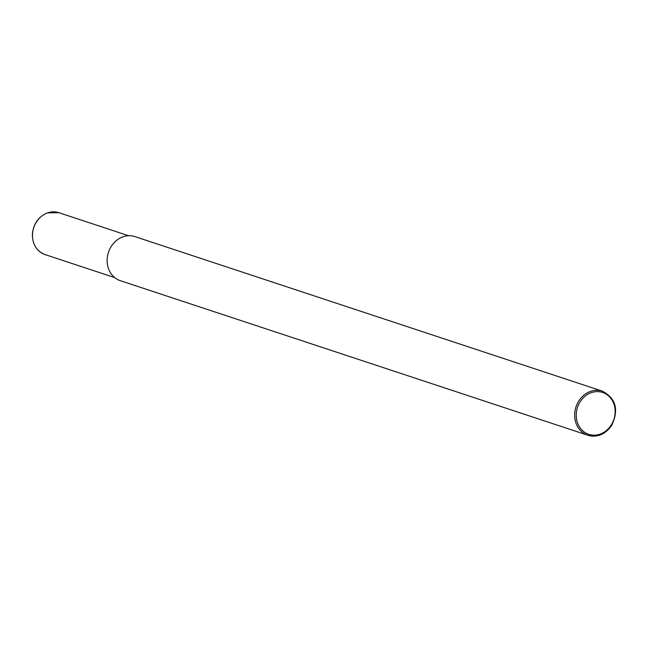<?xml version="1.0" encoding="UTF-8"?>
<svg xmlns="http://www.w3.org/2000/svg" width="648" height="648" viewBox="0 0 648 648"><rect width="100%" height="100%" fill="white"/><g stroke="black" fill="none" stroke-linecap="round" stroke-linejoin="round"><path stroke-width="0.97" d="M602.438 391.181C616.021 398.439 619.067 409.917 611.566 425.639C605.192 434.484 597.294 437.692 587.866 435.254L120.326 280.681A23.215 20.185 -71.7 0 1 108.451 252.307A23.215 20.185 -71.7 0 1 134.906 236.601L602.438 391.181A23.215 20.185 108.3 0 0 590.587 391.368A23.215 20.185 108.3 0 0 574.695 413.537A23.215 20.185 108.3 0 0 587.866 435.254A23.215 20.185 108.3 0 0 599.716 435.067M591.357 392.639A22.048 19.173 -71.7 0 1 614.304 418.057A22.048 19.173 -71.7 0 1 581.418 429.494A22.048 19.173 -71.7 0 1 591.357 392.639M114.712 277.603L45.036 254.567A22.048 19.173 -71.7 0 1 32.53 233.936A22.048 19.173 -71.7 0 1 47.628 212.868A22.048 19.173 -71.7 0 1 58.887 212.69L128.555 235.726M45.036 254.567C36.466 251.076 32.254 244.158 32.4 233.798C33.558 223.528 38.588 216.554 47.474 212.868L58.887 212.69"/></g></svg>
